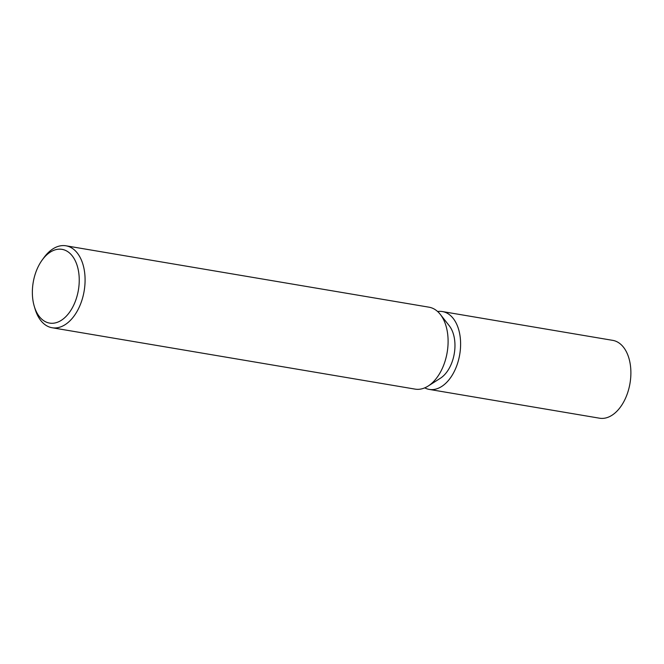 <?xml version="1.0" encoding="UTF-8"?>
<svg xmlns="http://www.w3.org/2000/svg" width="664" height="664" viewBox="0 0 664 664"><rect width="100%" height="100%" fill="white"/><g stroke="black" fill="none" stroke-linecap="round" stroke-linejoin="round"><path stroke-width="1" d="M42.206 259.989L43.932 257.615A41.55 25.464 99.6 0 1 47.916 252.942A41.55 25.464 99.6 0 1 65.968 245.796L428.977 307.183A41.55 25.464 99.6 0 1 440.282 314.371A41.55 25.464 99.6 0 1 445.61 324.654A41.55 25.464 99.6 0 1 433.177 381.983A41.55 25.464 99.6 0 1 428.156 386.05A41.55 25.464 99.6 0 1 415.124 389.121L52.107 327.742A41.55 25.464 99.6 0 1 35.184 309.333L34.337 306.527A37.4 22.925 99.6 0 1 42.206 259.989A37.4 22.925 99.6 0 1 45.791 255.773A37.4 22.925 99.6 0 1 76.999 265.077A37.4 22.925 99.6 0 1 65.811 316.67A37.4 22.925 99.6 0 1 34.337 306.527M440.282 314.371L449.229 325.709A30.478 18.683 99.6 0 1 453.139 333.253A30.478 18.683 99.6 0 1 440.34 378.281L428.156 386.05M65.968 245.796A41.55 25.464 99.6 0 1 84.992 276.498A41.55 25.464 99.6 0 1 70.16 320.596A41.55 25.464 99.6 0 1 52.107 327.742M437.634 311.532A39.475 24.194 99.6 0 1 442.44 311.565A39.475 24.194 99.6 0 1 460.517 340.732A39.475 24.194 99.6 0 1 446.432 382.622A39.475 24.194 99.6 0 1 429.276 389.411A39.475 24.194 99.6 0 1 424.728 387.859M442.44 311.565L612.723 340.358A39.475 24.194 99.6 0 1 630.8 369.524A39.475 24.194 99.6 0 1 616.715 411.414A39.475 24.194 99.6 0 1 599.567 418.204L429.276 389.411"/></g></svg>
